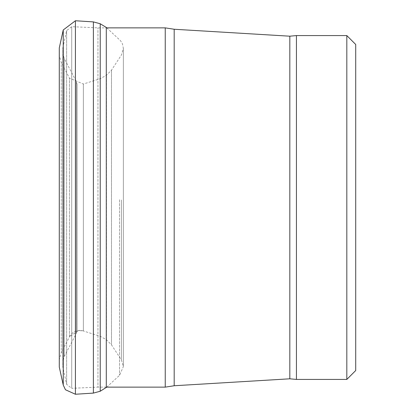<?xml version="1.0" encoding="UTF-8"?>
<svg xmlns="http://www.w3.org/2000/svg" width="415" height="415" viewBox="0 0 415 415"><rect width="100%" height="100%" fill="white"/><g stroke="black" fill="none" stroke-linecap="round" stroke-linejoin="round"><path stroke-width="0.31" stroke-dasharray="2.08 1.56" d="M106.479 339.714L106.479 75.219L106.479 339.714M111.49 344.746L111.49 70.161L111.49 344.746M100.29 203.76L100.29 336.316L100.29 203.76M69.43 336.856A11.859 11.734 -77.6 0 1 83.374 330.968L83.374 84.032L83.374 330.968L78.528 330.516L69.43 336.861L69.43 78.139L69.43 336.856L61.238 352.781L61.238 62.219L61.238 352.771L59.288 359.66L59.288 367.057L59.288 47.933M93.385 393.098L93.385 21.902M100.222 391.241L100.222 23.759M106.292 387.558L106.292 27.442M106.292 387.133L97.94 387.133L97.94 27.867L97.94 387.133L71.728 388.315L71.728 26.684L71.728 388.315L66.633 384.389L62.847 367.166L62.847 47.834L62.847 367.166M62.847 361.517L62.847 53.483L62.847 361.517L64.341 356.303L64.341 58.697L64.341 356.303L76.386 333.395L76.386 81.605L76.386 333.395L77.071 330.625L77.071 84.375L77.071 330.625M355.712 44.467L355.712 370.533M63.241 385.032L63.241 29.968M75.421 394.25L75.421 20.75M119.562 199.693L119.562 375.29L119.562 199.693M121.424 199.968L121.424 360.007L121.424 199.968M66.633 384.389L66.633 30.611L66.633 384.389M346.821 35.576L346.821 379.424M296.429 35.576L296.429 379.424M289.82 36.193L289.82 378.807M165.243 27.867L165.243 387.133M106.754 27.867L120.537 40.722L122.441 43.819L123.374 48.441L121.424 54.993L111.49 70.161L106.479 75.219L100.29 78.684L83.374 84.032L69.43 78.139L61.238 62.219L59.288 55.34M106.754 387.133L119.562 375.29L123.374 366.559L123.374 48.441L123.374 366.559L121.424 360.007L111.49 344.839L106.479 339.781L100.29 336.316L83.374 330.968M62.847 47.834L66.633 30.611L71.728 26.684L97.94 27.867L106.292 27.867M77.071 84.375L76.386 81.605L64.341 58.697L62.847 53.483"/><path stroke-width="0.62" d="M63.241 29.968L59.288 47.933L59.288 367.068L63.241 385.032L63.241 29.968L75.421 20.75L75.421 394.25L93.385 393.098L100.222 391.241L106.754 387.133M75.421 20.75L93.385 21.902L93.385 393.098M93.385 21.902L100.222 23.759L100.222 391.241M100.222 23.759L106.292 27.442L106.292 387.558M296.429 379.424L346.821 379.424L355.712 370.533L355.712 44.467L346.821 35.576L296.429 35.576L296.429 379.424L289.82 378.807L289.82 36.193L296.429 35.576M106.292 387.133L165.243 387.133L174.191 385.748L174.191 29.252L174.191 385.748L289.82 378.807M346.821 379.424L346.821 35.576M165.243 387.133L165.243 27.867L174.191 29.252L289.82 36.193M63.241 385.032L65.451 389.752L75.421 394.25M106.292 27.442L106.754 27.867M165.243 27.867L106.292 27.867"/></g></svg>
